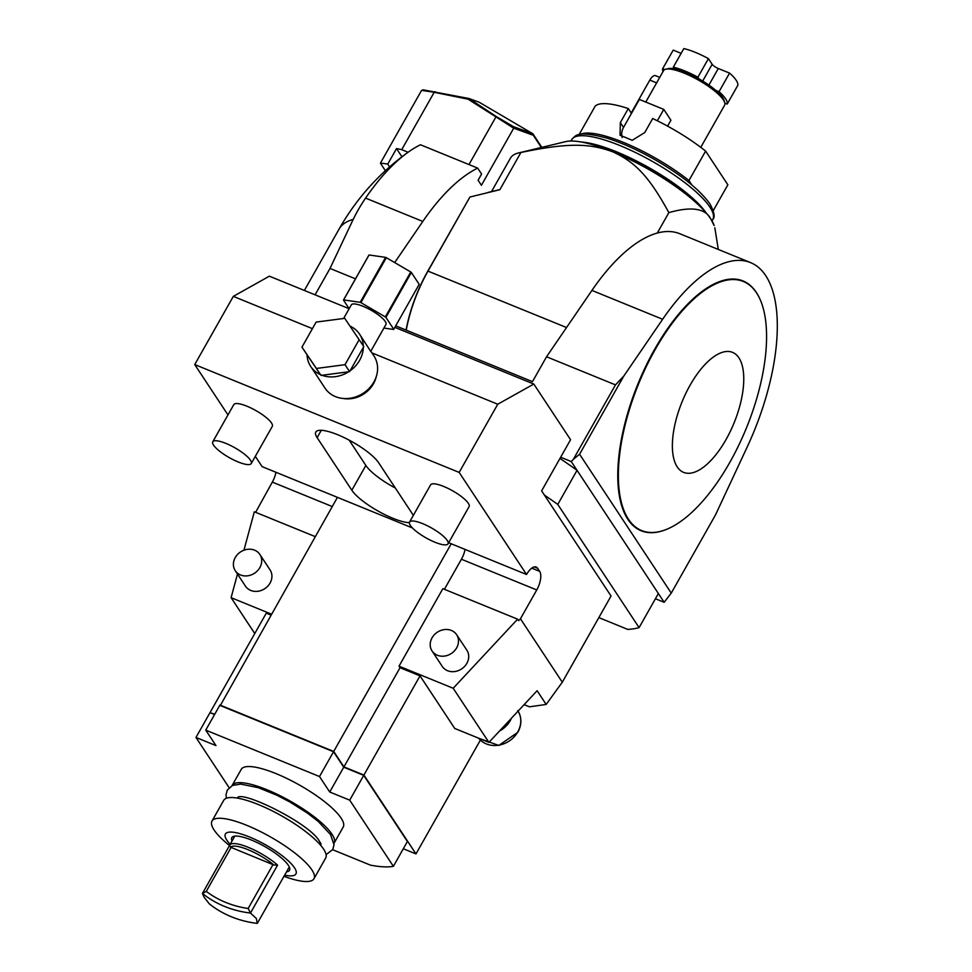 <?xml version="1.0" encoding="UTF-8"?>
<svg xmlns="http://www.w3.org/2000/svg" width="972" height="972" viewBox="0 0 972 972"><rect width="100%" height="100%" fill="white"/><g stroke="black" fill="none" stroke-linecap="round" stroke-linejoin="round"><path stroke-width="1.46" d="M257.313 923.4A110.516 95.523 -33.4 0 1 209.259 903.802L204.071 897.156L202.419 893.45A110.516 95.523 146.6 0 0 250.472 913.048L256.341 918.479L257.313 923.4L284.432 875.468A31.311 8.019 29.5 0 1 284.237 875.906A31.311 8.019 29.5 0 1 283.958 876.294A58.575 14.993 29.5 0 0 313.956 878.761L325.681 858.033A58.575 14.993 29.5 0 0 323.591 849.127A58.575 14.993 -150.5 0 0 270.155 809.846A58.575 14.993 -150.5 0 0 223.718 800.345L211.993 821.073A58.575 14.993 29.5 0 1 246.742 825.325A58.575 14.993 29.5 0 1 311.866 869.855A58.575 14.993 29.5 0 1 313.956 878.761M250.472 913.048L248.164 908.492A106.835 92.34 146.6 0 1 206.271 891.397L202.419 893.45L229.55 845.519A31.311 8.019 29.5 0 1 229.732 845.069A31.311 8.019 29.5 0 1 249.087 847.669A31.311 8.019 29.5 0 1 277.591 865.116L250.472 913.048M206.271 891.397L231.154 847.426L229.55 845.519M230.583 847.341A29.476 7.545 29.5 0 1 247.945 849.662A29.476 7.545 29.5 0 1 273.897 865.007L277.591 865.116M273.897 865.007L231.154 847.426M248.164 908.492L273.047 864.509M286.546 871.835A33.157 8.493 29.5 0 0 289.522 870.304A33.157 8.493 29.5 0 0 288.344 865.274A33.157 8.493 -150.5 0 0 258.09 843.028A33.157 8.493 -150.5 0 0 231.81 837.657A33.157 8.493 -150.5 0 0 232.041 840.987M284.675 875.128A40.52 10.376 -150.5 0 0 291.418 863.938A40.52 10.376 -150.5 0 0 249.44 836.965A40.52 10.376 -150.5 0 0 230.17 844.291M229.514 845.555A58.575 14.993 29.5 0 1 214.083 829.967A58.575 14.993 29.5 0 1 211.993 821.073M237.362 798.097L237.52 797.818A47.798 12.235 29.5 0 1 237.909 797.283M320.991 844.291A47.798 12.235 29.5 0 1 320.724 844.899L320.566 845.178M333.991 843.332A58.575 14.993 29.5 0 0 334.101 843.149A58.575 14.993 29.5 0 0 331.999 834.255A58.575 14.993 -150.5 0 0 278.575 794.962A58.575 14.993 -150.5 0 0 232.138 785.461A58.575 14.993 -150.5 0 0 232.029 785.643M334.101 843.149L343.213 827.038A58.575 14.993 29.5 0 0 341.123 818.132A58.575 14.993 -150.5 0 0 287.688 778.851A58.575 14.993 -150.5 0 0 241.25 769.35L232.138 785.461M229.113 787.672L195.967 737.444L215.954 745.597L205.748 730.13L319.509 776.543L329.727 792.01L349.713 800.163L393.381 866.319A127.101 32.55 29.5 0 1 370.441 865.129L332.631 849.71M349.713 800.163L363.735 775.364L407.402 841.521L393.381 866.319M205.748 730.13L219.769 705.344L333.542 751.745L343.748 767.212L363.735 775.364M195.967 737.444L210.001 712.658L214.581 714.517M329.727 792.01L343.748 767.212M319.509 776.543L333.542 751.745M403.307 848.763L415.98 853.926L363.917 775.048L343.93 766.896L400.039 667.715L399.018 666.172L442.855 588.68L517.614 619.176L518.635 620.719L520.445 618.787L562.302 682.198L611.048 596.03L544.417 495.088A224.726 57.542 29.5 0 1 557.77 504.419L577.052 470.327L571.269 461.554L560.662 457.229M214.751 714.213L210.511 712.865M255.32 456.354L262.112 466.633L337.442 497.36L220.292 705.551M219.951 705.028L333.712 751.441L343.93 766.896M363.917 775.048L420.026 675.868L400.039 667.715M517.614 619.176L453.183 688.261L488.904 742.389L454.738 728.453L420.026 675.868M415.98 853.926L480.387 740.093M448.663 542.728L451.215 543.773L333.712 751.441M444.398 589.311L461.421 559.24A14.738 6.379 112.2 0 0 465.053 549.411M337.442 497.36L412.468 527.966M210.171 712.342L266.292 613.162L270.872 615.033M255.636 512.317L272.318 482.1A14.738 6.379 112.2 0 0 275.951 472.283M254.761 633.525L231.093 597.671L237.484 574.051M243.936 550.213L254.336 511.782L315.232 536.617M562.302 682.198L546.167 704.445L529.485 706.814L524.127 704.639M598.837 617.609L627.754 629.406A224.726 57.542 29.5 0 0 639.09 627.62L557.77 504.419M349.142 308.719L269.378 276.182L233.316 296.375L194.728 364.561L227.97 414.923M544.417 495.088L541.635 490.86L570.564 439.721L533.81 384.049L497.749 404.231L459.173 472.416L526.545 574.501A14.738 6.379 112.2 0 1 536.192 567.041A14.738 6.379 112.2 0 1 537.638 568.28L534.284 566.919M355.497 278.843L330.018 268.442L315.086 294.832M546.543 356.773L591.924 290.421L662.637 319.278L623.842 375.994L615.483 384.888L546.543 356.773L532.474 381.644L395.701 325.851M615.483 384.888L573.383 459.294L571.269 461.554M655.432 598.74L664.168 602.3L577.052 470.327A224.726 57.542 29.5 0 0 559.969 458.456M662.637 319.278A154.73 66.995 -67.8 0 1 750.518 262.586A154.73 66.995 -67.8 0 1 747.091 447.217L715.514 514.881L671.251 593.114L664.168 602.3M639.09 627.62L658.384 593.528M671.251 593.114L579.579 454.228L573.383 459.294M623.842 375.994L579.579 454.228M591.924 290.421A154.73 66.995 -67.8 0 1 657.303 233.049A154.73 66.995 -67.8 0 1 679.793 233.73L750.518 262.586M406.211 330.14A88.416 38.285 -67.8 0 1 428.045 271.03L469.913 197.024L499.863 189.698L520.907 152.495C568.997 142.459 589.627 143.492 612.494 151.705A88.416 22.635 29.5 0 1 710.787 218.931A88.416 22.635 29.5 0 1 714.153 225.589L710.787 218.931C705.344 208.324 691.359 206.222 668.858 212.625C648.13 174.729 634.291 161.692 612.494 151.705A88.416 22.635 29.5 0 0 565.74 141.62L518.513 152.956A125.254 32.076 29.5 0 1 520.907 152.495M668.858 212.625L657.303 233.049M718.296 249.44L714.833 227.764M664.884 530.007A134.889 58.405 -67.8 0 1 664.654 530.092A134.889 58.405 -67.8 0 1 627.863 519.34A134.889 58.405 -67.8 0 1 654.703 349.215A134.889 58.405 -67.8 0 1 756.289 292.353A134.889 58.405 -67.8 0 1 759.375 297.869A134.889 58.405 -67.8 0 1 759.472 298.1M756.508 292.827A134.525 58.247 -67.8 0 1 759.582 298.319A134.525 58.247 -67.8 0 1 746.411 428.008A134.525 58.247 -67.8 0 1 665.115 529.922A134.525 58.247 -67.8 0 1 628.434 519.194A134.525 58.247 112.2 0 1 655.201 349.531A134.525 58.247 112.2 0 1 756.508 292.827M738.914 357.842A64.808 28.067 112.2 0 0 690.108 385.167A64.808 28.067 112.2 0 0 677.217 466.9A64.808 28.067 -67.8 0 0 726.023 439.587A64.808 28.067 -67.8 0 0 738.914 357.842M491.528 191.569L510.446 158.144A125.254 32.076 29.5 0 1 518.513 152.956M513.714 128.195L468.115 99.205L468.978 98.512L496.51 116.676L513.581 126.725L532.668 133.638L533.3 135.278L513.714 128.195L481.419 185.288L478.078 180.245L481.59 174.049L477.677 168.107L420.451 144.767A154.73 66.995 -67.8 0 0 407.948 152.349A239.464 239.464 0 0 0 340.893 225.954A108.099 46.802 -67.8 0 0 339.264 228.772L304.37 290.458M533.3 135.278L541.343 147.477M330.018 268.442L353.188 219.417A182.76 147.428 161.2 0 1 365.581 198.106L422.808 221.446L394.681 262.562M422.808 221.446A154.73 66.995 -67.8 0 1 477.677 168.107M406.065 330.079A88.051 38.127 112.2 0 1 427.838 271.054L469.913 197.024M495.671 117.381L468.978 164.56M468.115 99.205L434.18 92.304L401.728 149.664L408.082 152.252M496.51 116.676L495.708 117.333M532.668 133.638L479.099 102.181L468.978 98.512L423.148 89.837L421.471 90.566L380.404 163.162L385.386 170.72M513.581 126.725L513.593 127.867M532.753 133.614L541.829 147.367M435.079 91.623L434.107 92.231L421.727 90.384M389.614 166.917L387.755 164.098A95.778 24.531 -150.5 0 0 380.404 163.162M387.755 164.098L396.527 148.595A95.778 24.531 29.5 0 1 401.728 149.664M396.527 148.595L401.946 156.808M365.581 198.106A154.73 66.995 -67.8 0 1 407.948 152.349M488.552 192.286L497.47 190.148A125.254 32.076 29.5 0 1 499.863 189.698M695.053 201.763A78.282 20.048 -150.5 0 0 595.994 145.727M705.866 212.54A81.053 20.752 -150.5 0 0 648.968 167.67A81.053 20.752 -150.5 0 0 581.195 142.009M691.882 184.972L688.954 180.537L705.611 151.085L727.87 184.802L713.278 210.584M580.187 134.403A77.359 19.805 29.5 0 1 688.954 180.537M622.165 137.514A14.629 12.636 146.6 0 1 623.526 127.429L631.472 113.384L628.289 108.56A77.359 19.805 29.5 0 0 595.229 106.07L579.057 134.646M628.289 108.56L620.343 122.606L620.051 135.205L632.225 140.296L644.752 132.556L652.698 118.523A77.359 19.805 29.5 0 1 705.611 151.085M657.339 120.771L663.779 109.399L639.369 99.448L631.472 113.384M667.582 126.129L670.923 120.224L663.779 109.399M645.773 102.06L663.536 70.664A35.089 8.991 29.5 0 1 665.796 69.206A35.089 8.991 29.5 0 1 695.478 78.465A35.089 8.991 29.5 0 1 723.362 99.885A35.089 8.991 -150.5 0 1 724.699 102.534A35.089 8.991 -150.5 0 1 724.614 105.219L700.776 147.343M724.699 102.534L723.97 100.213A33.242 8.517 -150.5 0 0 722.706 97.71A33.242 8.517 -150.5 0 0 715.744 90.347L719.049 91.696A36.839 9.428 29.5 0 1 727.214 104.065L724.845 103.105M663.001 71.612A36.839 9.428 29.5 0 1 662.685 68.708L664.775 69.559M727.214 104.065L737.736 85.475A36.839 9.428 29.5 0 0 729.571 73.094L718.296 68.502A5.528 1.409 -150.5 0 1 712.16 64.298L708.418 58.636A36.839 9.428 29.5 0 0 683.814 48.6L673.292 67.202A36.839 9.428 29.5 0 1 697.896 77.225L698.99 78.89A33.242 8.517 29.5 0 1 715.744 90.347M698.99 78.89A33.242 8.517 -150.5 0 0 674.398 68.854L673.292 67.202M665.796 69.206L668.153 68.635A33.242 8.517 29.5 0 1 674.398 68.854M662.685 68.708L673.207 50.107L681.129 53.339M719.049 91.696L729.571 73.094M697.896 77.225L708.418 58.636M659.733 77.371L655.553 75.67A8.748 3.791 112.2 0 0 649.818 80.093L631.217 112.995M520.445 618.787L536.751 589.968A14.738 6.379 112.2 0 0 539.679 571.378L537.638 568.28M546.167 704.445L537.115 690.715L488.904 742.389M499.547 730.993A23.948 20.691 146.6 0 0 510.276 720.592A23.948 20.691 -33.4 0 0 511.454 718.223M453.183 688.261L399.018 666.172M432.054 650.961L442.26 666.428A14.738 12.733 -33.4 0 0 454.556 671.567A14.738 12.733 -33.4 0 0 466.864 663.329A14.738 12.733 -33.4 0 0 466.864 650.183L456.646 634.728A14.738 12.733 -33.4 0 0 444.35 629.589A14.738 12.733 -33.4 0 0 432.054 637.826A14.738 12.733 146.6 0 0 432.054 650.961A14.738 12.733 146.6 0 0 444.35 656.1A14.738 12.733 146.6 0 0 456.646 647.862A14.738 12.733 -33.4 0 0 456.646 634.728M451.215 543.773L526.545 574.501M194.728 364.561L459.173 472.416M413.355 515.354A36.839 9.428 -150.5 0 0 413.331 515.318L378.63 462.733A36.839 9.428 -150.5 0 0 345.024 438.032A36.839 9.428 -150.5 0 0 315.815 432.054A36.839 9.428 -150.5 0 0 317.127 437.655L351.84 490.24A36.839 9.428 -150.5 0 0 378.108 511.09A36.839 9.428 -150.5 0 0 409.37 522.681M448.043 543.822L469.087 506.631A22.101 5.662 -150.5 0 0 468.297 503.265A22.101 5.662 -150.5 0 0 448.128 488.442A22.101 5.662 -150.5 0 0 430.608 484.858L409.564 522.049A22.101 5.662 -150.5 0 0 410.354 525.415A22.101 5.662 29.5 0 0 430.511 540.238A22.101 5.662 29.5 0 0 448.043 543.822A22.101 5.662 29.5 0 0 447.254 540.468A22.101 5.662 -150.5 0 0 427.085 525.633A22.101 5.662 -150.5 0 0 409.564 522.049M251.25 463.547L272.294 426.356A22.101 5.662 -150.5 0 0 271.504 423.002A22.101 5.662 -150.5 0 0 251.335 408.179A22.101 5.662 -150.5 0 0 233.815 404.595L212.771 441.786A22.101 5.662 -150.5 0 0 213.561 445.14A22.101 5.662 29.5 0 0 233.73 459.963A22.101 5.662 29.5 0 0 251.25 463.547A22.101 5.662 29.5 0 0 250.46 460.193A22.101 5.662 -150.5 0 0 230.291 445.37A22.101 5.662 -150.5 0 0 212.771 441.786M231.093 597.671L271.382 614.11M235.26 570.686L245.466 586.152A14.738 12.733 -33.4 0 0 257.774 591.292A14.738 12.733 -33.4 0 0 270.07 583.054A14.738 12.733 -33.4 0 0 270.07 569.92L259.864 554.453A14.738 12.733 -33.4 0 0 247.556 549.314A14.738 12.733 -33.4 0 0 235.26 557.551A14.738 12.733 146.6 0 0 235.26 570.686A14.738 12.733 146.6 0 0 247.568 575.825A14.738 12.733 146.6 0 0 259.864 567.587A14.738 12.733 -33.4 0 0 259.864 554.453M233.316 296.375L312.425 328.645M371.96 352.921L497.749 404.231M394.851 327.357L533.81 384.049M343.274 398.484A26.706 23.085 -33.4 0 0 373.491 383.721A26.706 23.085 -33.4 0 0 376.237 376.735M310.724 366.48A29.294 25.308 -33.4 0 0 320.505 374.682L321.963 375.277A29.294 25.308 -33.4 0 0 348.632 371.778L350.078 370.806A29.294 25.308 -33.4 0 0 363.297 347.454L363.783 346.603L344.744 318.342L316.131 322.084L301.964 347.138L307.043 354.816A29.294 25.308 -33.4 0 0 310.724 366.48L325.013 388.132A29.294 25.308 -33.4 0 0 335.522 396.649A29.294 25.308 -33.4 0 0 369.36 388.12A29.294 25.308 -33.4 0 0 373.904 355.873L370.818 351.196M363.285 345.862A29.294 25.308 -33.4 0 0 359.616 334.222L370.709 351.402L385.933 324.478A19.89 5.091 29.5 0 0 385.216 321.453A19.89 5.091 -150.5 0 0 367.076 308.112A19.89 5.091 -150.5 0 0 351.305 304.892L343.614 318.488M359.616 334.222A29.294 25.308 -33.4 0 0 350.005 326.094M350.078 370.806L363.297 347.454M349.604 371.656L345.011 364.694L359.178 339.641M321.963 375.277L348.632 371.778M320.991 375.399L316.398 368.449L345.011 364.694M307.043 354.816L320.505 374.682M301.964 347.138L316.398 368.449M383.916 328.05L393.611 329.459A29.099 7.448 29.5 0 0 393.757 329.289L385.908 317.394A29.099 7.448 -150.5 0 0 385.337 316.921L360.916 302.62A29.099 7.448 -150.5 0 0 360.187 302.316L343.626 299.911A29.099 7.448 -150.5 0 0 343.468 300.081L349.155 308.683M393.757 329.289L419.187 284.346L411.338 272.452A29.099 7.448 -150.5 0 0 410.755 271.978L386.346 257.677A29.099 7.448 -150.5 0 0 385.617 257.373L369.056 254.968A29.099 7.448 -150.5 0 0 368.898 255.138L343.468 300.081M385.908 317.394L411.338 272.452M385.337 316.921L410.755 271.978M360.916 302.62L386.346 257.677M360.187 302.316L385.617 257.373M343.626 299.911L369.056 254.968M349.167 440.146L365.861 465.442A36.839 9.428 -150.5 0 0 395.325 488.029M566.542 327.528L427.838 271.054M353.188 219.417A239.464 61.321 -150.5 0 0 339.264 228.772M571.718 139.616C575.521 136.019 575.898 129.944 606.443 137.975C621.144 142.532 637.024 149.615 654.083 159.226C681.202 174.875 699.804 189.747 709.9 203.841C714.311 212.042 715.271 217.242 712.792 219.441A81.053 20.752 -150.5 0 0 709.9 207.121A81.053 20.752 -150.5 0 0 635.967 152.762A81.053 20.752 -150.5 0 0 571.718 139.616L570.904 141.037M623.526 127.429L620.343 122.606M708.904 85.111L718.296 68.502M702.683 81.053L712.16 64.298M649.818 80.093L656.622 82.875M518.088 711.103A23.948 20.691 146.6 0 1 517.76 731.928A23.948 20.691 146.6 0 1 478.698 738.234L498.794 745.451L517.845 732.305C521.903 724.638 521.879 717.397 517.76 710.593M536.751 589.968L461.421 559.24M539.679 571.378L531.769 568.146M272.318 482.1L332.242 506.546M351.84 490.24L365.861 465.442M317.127 437.655L321.295 430.304M289.291 866.975L284.237 875.906M234.787 836.139L229.732 845.069M226.391 798.255L226.014 794.78L227.302 790.042L232.527 785.425L240.692 784.088L258.309 787.684L276.643 795.12L289.705 801.888L307.31 812.993L318.366 821.559L330.541 834.584L334.028 844.777L332.74 849.516L326.094 854.667M238.14 797.04L237.727 797.344C244.264 791.232 311.332 824.353 319.691 841.752L321.076 843.963M711.99 220.863L712.792 219.441"/></g></svg>
